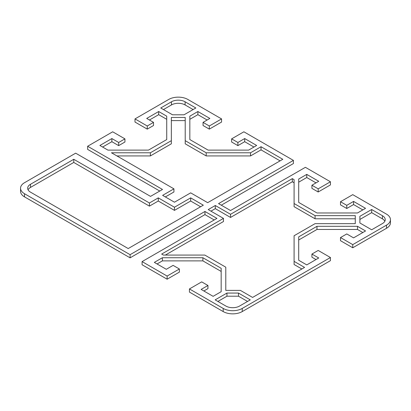 <?xml version="1.0" encoding="UTF-8"?>
<svg xmlns="http://www.w3.org/2000/svg" width="411" height="411" viewBox="0 0 411 411"><rect width="100%" height="100%" fill="white"/><g stroke="black" fill="none" stroke-linecap="round" stroke-linejoin="round"><path stroke-width="0.62" d="M223.194 311.574A13.471 7.778 0 0 0 242.243 311.574L330.434 260.656L330.434 257.517L242.243 308.43A13.471 7.778 180 0 1 223.194 308.43L189.44 288.943L189.44 292.087L223.194 311.574L223.194 308.43M330.434 257.517L318.186 250.443L311.923 254.06L318.731 257.985L306.755 264.9L298.705 260.255L298.705 236.859L316.979 226.312L357.498 226.312L365.543 230.956L353.568 237.871L346.766 233.941L340.503 237.558L352.751 244.627L352.751 247.771L386.504 228.285A13.471 7.778 0 0 0 390.45 222.788L390.45 219.644A13.471 7.778 180 0 1 386.504 225.141L352.751 244.627M135.003 118.913L147.251 125.987L153.514 122.37L153.514 125.514L147.251 129.126L135.003 122.057L135.003 118.913L168.757 99.426A13.471 7.778 180 0 1 187.806 99.426L221.56 118.913L209.312 125.987L203.049 122.37L209.857 118.44L197.881 111.525L189.831 116.174L189.831 139.565L208.105 150.118L248.624 150.118L256.67 145.468L244.694 138.558L237.892 142.483L231.629 138.872L243.877 131.797L293.418 160.398L218.565 203.615L230.54 210.53L305.394 167.313L330.434 181.77L318.186 188.844L311.923 185.227L318.731 181.297L306.755 174.387L298.705 179.032L298.705 202.423L316.979 212.975L357.498 212.975L365.543 208.331L353.568 201.416L346.766 205.341L340.503 201.729L352.751 194.655L386.504 214.141A13.471 7.778 180 0 1 390.45 219.644M153.514 122.37L146.706 118.44L158.682 111.525L166.732 116.174L166.732 139.565L148.458 150.118L107.939 150.118L99.894 145.468L111.869 138.558L118.671 142.483L124.934 138.872L112.686 131.797L87.646 146.254L162.494 189.471L150.518 196.386L75.665 153.169L24.496 182.715A13.471 7.778 180 0 0 20.55 188.212L20.55 191.356A13.471 7.778 0 0 0 24.496 196.859L130.102 257.831L130.102 254.686L24.496 193.715A13.471 7.778 180 0 1 20.55 188.212M130.102 254.686L204.955 211.47L216.931 218.385L142.083 261.601L142.083 264.746L167.123 279.203L167.123 276.058L142.083 261.601M167.123 276.058L179.371 268.989L173.108 265.372L166.306 269.303L154.331 262.388L162.376 257.738L202.895 257.738L221.169 268.291L221.169 291.682L213.119 296.331L201.143 289.416L207.951 285.486L201.688 281.874L189.44 288.943M261.026 146.727L282.799 159.298L207.678 202.669L190.668 192.851L174.47 202.202L162.633 195.364L173.925 188.844L111.468 152.784L150.369 152.784L171.351 140.67L171.351 117.459L185.212 117.459L185.212 140.67L206.194 152.784L250.535 152.784L261.026 146.727L261.026 149.871L250.535 155.928L206.194 155.928L185.212 143.814L185.212 140.67M190.668 197.876L203.322 205.187L128.201 248.557L30.486 192.143A9.623 5.554 180 0 1 27.665 188.212A9.623 5.554 180 0 1 30.486 184.287L73.764 159.298L149.429 202.988L158.276 197.876L174.47 207.226L190.668 197.876L190.668 201.02L174.47 210.37L158.276 201.02L149.429 206.127L73.764 162.443L30.486 187.426A9.623 5.554 0 0 0 28.061 189.784M294.086 235.755L294.086 261.36L304.577 267.417L252.59 297.43L240.404 290.397L225.788 290.397L225.788 267.186L204.806 255.072L163.434 255.072L161.677 254.06L223.466 218.385L208.223 209.584L215.297 205.5L230.54 214.301L292.329 178.626L294.086 179.643L294.086 203.527L315.067 215.641L355.268 215.641L355.268 223.646L315.067 223.646L294.086 235.755M225.916 306.072L215.164 299.866L226.944 293.064L238.493 293.064L250.273 299.866L239.526 306.072A9.623 5.554 180 0 1 225.916 306.072M359.887 222.978L359.887 216.309L371.667 209.507L382.42 215.713A9.623 5.554 180 0 1 385.241 219.644A9.623 5.554 180 0 1 382.42 223.574L371.667 229.78L359.887 222.978M185.084 101.784L195.836 107.99L184.056 114.792L172.507 114.792L160.727 107.99L171.474 101.784A9.623 5.554 180 0 1 185.084 101.784L185.084 104.928A9.623 5.554 0 0 0 171.474 104.928L163.45 109.562M221.56 118.913L221.56 122.057L209.312 129.126L203.049 125.514L203.049 122.37M150.369 152.784L150.369 155.928L116.914 155.928M173.925 188.844L173.925 191.983L165.35 196.936M280.081 160.871L261.026 149.871M250.535 152.784L250.535 155.928M206.194 152.784L206.194 155.928M185.212 120.603L171.351 120.603M171.351 140.67L171.351 143.814L150.369 155.928M73.764 159.298L73.764 162.443M200.599 206.759L190.668 201.02M174.47 207.226L174.47 210.37M158.276 197.876L158.276 201.02M149.429 202.988L149.429 206.127M223.466 218.385L223.466 221.529L165.366 255.072M301.854 268.989L294.086 264.504L294.086 261.36M355.268 218.786L315.067 218.786L294.086 206.671L294.086 203.527M315.067 215.641L315.067 218.786M294.086 182.787L292.329 181.77L230.54 217.445L215.297 208.644L210.946 211.156M292.329 178.626L292.329 181.77M230.54 214.301L230.54 217.445M215.297 205.5L215.297 208.644M247.55 301.438L238.493 296.208L226.944 296.208L217.887 301.438M238.493 293.064L238.493 296.208M226.944 293.064L226.944 296.208M384.845 221.216A9.623 5.554 0 0 0 382.42 218.858L371.667 212.651L359.887 219.453M371.667 209.507L371.667 212.651M293.418 160.398L293.418 163.542L221.288 205.187M214.208 219.957L204.955 214.614L130.102 257.831M204.955 211.47L204.955 214.614M159.771 191.043L87.646 149.399L87.646 146.254M330.434 181.77L330.434 184.914L318.186 191.983L311.923 188.372L311.923 185.227M193.113 109.562L185.084 104.928M162.376 257.738L162.376 260.882L157.053 263.96M179.371 268.989L179.371 272.128L167.123 279.203M207.951 285.486L207.951 288.63L203.866 290.988M221.169 271.435L202.895 260.882L162.376 260.882M202.895 257.738L202.895 260.882M362.826 209.898L353.568 204.555L346.766 208.485L340.503 204.873L340.503 201.729M353.568 201.416L353.568 204.555M346.766 205.341L346.766 208.485M318.186 188.844L318.186 191.983M316.008 182.869L306.755 177.526L298.705 182.176M306.755 174.387L306.755 177.526M316.008 259.557L311.923 257.199L311.923 254.06M352.751 247.771L340.503 240.702L340.503 237.558M362.826 232.528L357.498 229.456L316.979 229.456L298.705 240.003M357.498 226.312L357.498 229.456M316.979 226.312L316.979 229.456M253.947 147.04L244.694 141.697L237.892 145.628L231.629 142.011L231.629 138.872M244.694 138.558L244.694 141.697M237.892 142.483L237.892 145.628M209.312 125.987L209.312 129.126M207.134 120.012L197.881 114.669L189.831 119.318M197.881 111.525L197.881 114.669M166.732 119.318L158.682 114.669L149.429 120.012M158.682 111.525L158.682 114.669M147.251 125.987L147.251 129.126M124.934 138.872L124.934 142.011L118.671 145.628L111.869 141.697L102.611 147.04M118.671 142.483L118.671 145.628M111.869 138.558L111.869 141.697M242.243 311.574L242.243 308.43M24.496 196.859L24.496 193.715M386.504 225.141L386.504 228.285M30.486 184.287L30.486 187.426M382.42 215.713L382.42 218.858M171.474 101.784L171.474 104.928"/></g></svg>

